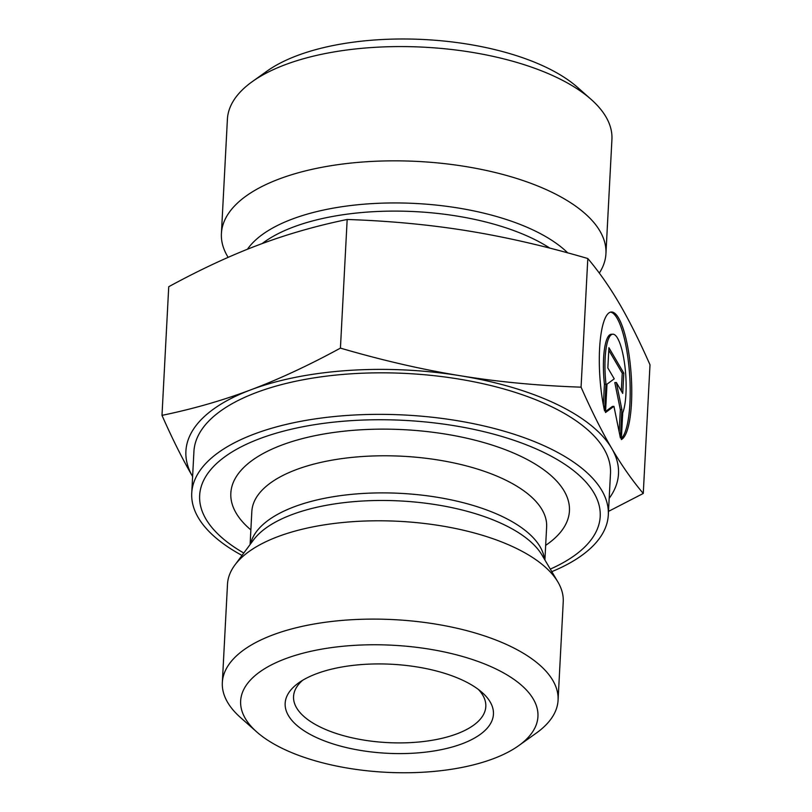 <?xml version="1.0" encoding="UTF-8"?>
<svg xmlns="http://www.w3.org/2000/svg" width="812" height="812" viewBox="0 0 812 812"><rect width="100%" height="100%" fill="white"/><g stroke="black" fill="none" stroke-linecap="round" stroke-linejoin="round"><path stroke-width="1.22" d="M604.585 410.943A64.118 15.682 -93.8 0 1 599.753 345.983A64.118 15.682 -93.8 0 1 611.233 312.011A64.118 15.682 -93.8 0 1 630.965 371.855A64.118 15.682 -93.8 0 1 621.332 439.566L622.733 412.811A41.899 10.251 86.2 0 0 624.814 365.441A41.899 10.251 86.2 0 0 612.725 334.189A41.899 10.251 86.2 0 0 605.985 384.188L604.585 410.943M621.383 438.51A64.118 15.682 86.2 0 0 629.259 370.079A64.118 15.682 86.2 0 0 610.462 312.143M603.346 404.934L604.432 384.299A41.899 10.251 -93.8 0 1 611.172 334.29L612.725 334.189M605.985 384.188L604.432 384.299M607.853 367.948L608.909 347.688L623.799 373.124L622.733 393.394L616.359 382.493L621.88 409.603L620.398 437.972L613.943 406.335L605.508 412.537L607 384.167L614.227 378.849L607.853 367.948M605.569 411.451L612.39 406.436L613.943 406.335M619.17 431.933L620.338 409.705L614.806 382.594L616.359 382.493M621.88 409.603L620.338 409.705M621.312 390.968L622.246 373.226L608.777 350.216M623.799 373.124L622.246 373.226M192.667 476.614C182.842 459.815 172.611 439.404 161.994 415.358C192.992 408.974 222.589 400.468 250.786 389.841A216.591 92.558 -177 0 0 192.617 476.522M250.786 389.841C278.983 379.214 308.864 365.309 340.431 348.115C382.33 360.366 422.301 369.572 460.323 375.743A216.591 92.558 -177 0 0 250.786 389.841M460.323 375.743C498.345 381.914 538.6 385.72 581.067 387.162C591.684 411.197 601.915 431.619 611.74 448.417A216.591 92.558 -177 0 0 460.323 375.743M609.183 498.355A216.591 92.558 -177 0 0 611.74 448.417C621.566 465.205 632.081 480.227 643.266 493.452L608.503 511.377M643.266 493.452L650.006 364.811C639.389 340.776 629.158 320.354 619.333 303.556C609.507 286.768 598.992 271.756 587.807 258.52C545.908 246.269 505.937 237.063 467.915 230.892C429.893 224.721 389.648 220.915 347.171 219.473L340.431 348.115M347.171 219.473C316.172 225.858 286.575 234.363 258.378 244.991C230.182 255.618 200.3 269.523 168.734 286.717L161.994 415.358M587.807 258.52L581.067 387.162M518.716 745.649L536.367 733.043A168.104 71.842 -177 0 0 558.077 700.177L563.234 601.865A168.104 71.842 -177 0 0 557.986 582.123A168.104 71.842 -177 0 0 557.885 581.95A168.104 71.842 -177 0 0 399.118 521.324A168.104 71.842 -177 0 0 234.891 565.02A168.104 71.842 -177 0 0 227.492 584.264L222.336 682.577A168.104 71.842 -177 0 0 240.504 717.534L256.734 731.927A148.85 63.61 3 0 1 392.632 645.236A148.85 63.61 3 0 1 518.716 745.649A148.85 63.61 3 0 1 493.361 758.702A148.85 63.61 3 0 1 256.734 731.927M243.783 553.033A200.554 85.707 3 0 1 310.214 425.407A200.554 85.707 3 0 1 593.948 492.914A200.554 85.707 3 0 1 550.292 569.1M478.471 689.52A96.263 41.138 3 0 1 485.809 706.552A96.263 41.138 3 0 1 456.973 733.815A96.263 41.138 3 0 1 351.444 737.672A96.263 41.138 3 0 1 293.548 696.483A96.263 41.138 3 0 1 302.622 680.304M462.201 743.751A104.281 44.569 -177 0 0 482.176 692.534A104.281 44.569 -177 0 0 391.628 664.257A104.281 44.569 -177 0 0 298.633 682.912A104.281 44.569 -177 0 0 325.835 741.427A104.281 44.569 -177 0 0 462.201 743.751M558.077 700.177A168.104 71.842 -177 0 0 552.83 680.436A168.104 71.842 -177 0 0 371.003 619.109A168.104 71.842 -177 0 0 222.336 682.577M242.017 555.418A208.572 89.137 3 0 1 191.744 493.107A208.572 89.137 3 0 1 376.2 414.364A208.572 89.137 3 0 1 601.804 490.448A208.572 89.137 3 0 1 608.31 514.94A208.572 89.137 3 0 1 551.805 571.658M608.31 514.94L610.492 473.426A208.572 89.137 -177 0 0 603.986 448.934A208.572 89.137 -177 0 0 378.382 372.84A208.572 89.137 -177 0 0 193.916 451.594L191.744 493.107M228.131 257.363L227.533 256.348A192.525 82.276 3 0 1 221.412 233.541A192.525 82.276 3 0 1 391.678 160.847A192.525 82.276 3 0 1 599.936 231.085A192.525 82.276 3 0 1 605.935 253.699A192.525 82.276 3 0 1 599.307 273.086M221.412 233.541L227.401 119.283A192.525 82.276 3 0 1 252.268 81.636A192.525 82.276 3 0 1 285.073 64.757A192.525 82.276 3 0 1 591.126 99.399A192.525 82.276 3 0 1 605.925 116.816A192.525 82.276 3 0 1 611.923 139.431L605.935 253.699M591.126 99.399L577.596 87.402A176.488 75.425 -177 0 0 297.05 55.652A176.488 75.425 -177 0 0 266.986 71.131L252.268 81.636M544.517 559.326A147.601 63.082 -177 0 0 540.082 546.75A147.601 63.082 -177 0 0 385.944 492.904A147.601 63.082 -177 0 0 250.553 543.918M234.891 565.02L253.466 539.99A150.179 64.178 3 0 1 400.194 500.953A150.179 64.178 3 0 1 542.03 555.114A150.179 64.178 3 0 1 542.122 555.266M250.096 544.527L251.832 511.519A147.601 63.082 3 0 1 382.371 455.786A147.601 63.082 3 0 1 542.03 509.642A147.601 63.082 3 0 1 546.628 526.968L544.903 559.976M545.674 545.349A169.535 72.451 -177 0 0 564.147 490.996A169.535 72.451 -177 0 0 338.614 431.822A169.535 72.451 -177 0 0 250.867 529.901M567.72 252.867A171.413 73.253 -177 0 0 292.117 219.128A171.413 73.253 -177 0 0 247.457 249.233M262.174 243.57A169.261 72.339 3 0 1 293.233 227.086A169.261 72.339 3 0 1 549.866 248.147M542.03 555.114L557.885 581.95"/></g></svg>
